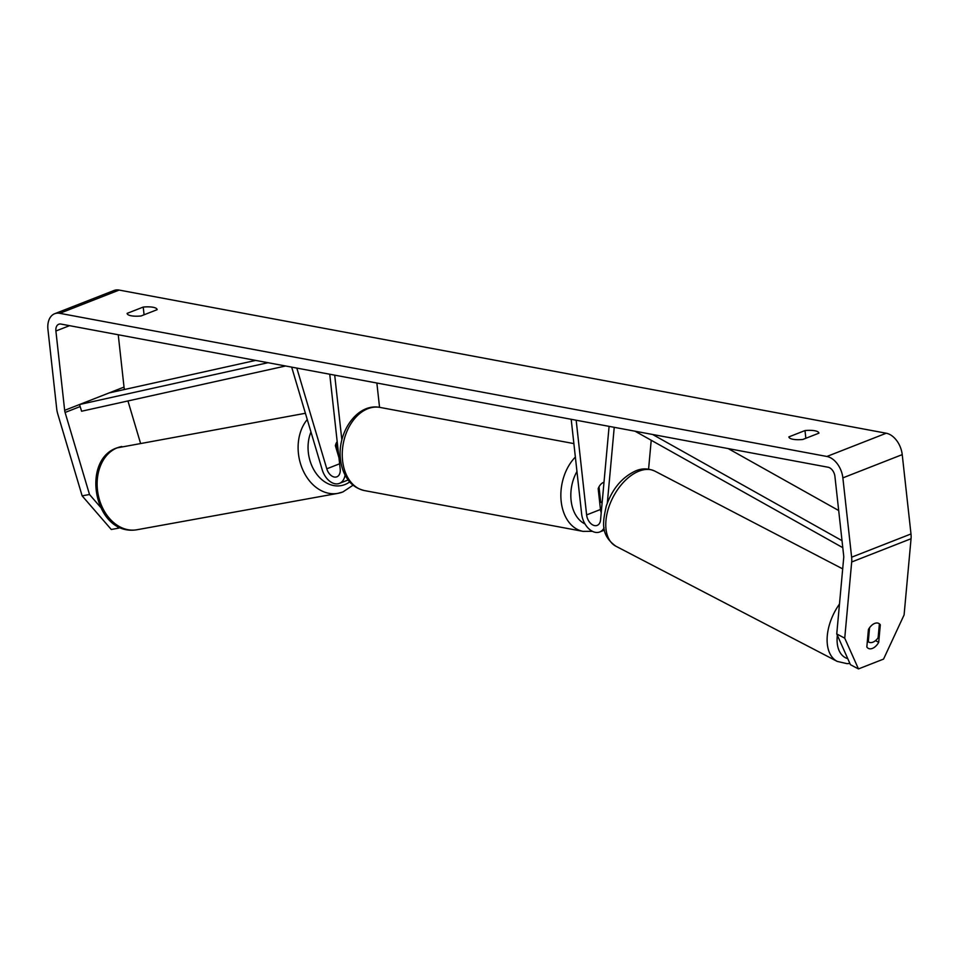 <?xml version="1.0" encoding="UTF-8"?>
<svg xmlns="http://www.w3.org/2000/svg" width="959" height="959" viewBox="0 0 959 959"><rect width="100%" height="100%" fill="white"/><g stroke="black" fill="none" stroke-linecap="round" stroke-linejoin="round"><path stroke-width="1.44" d="M651.221 440.265L648.584 469.131M614.239 427.318L607.323 503.067M604.086 527.846A16.914 11.124 68.6 0 1 599.747 531.969A16.914 11.124 68.6 0 1 581.645 513.988L571.192 419.287M609.097 426.359L600.562 519.898A9.866 6.485 68.6 0 1 597.169 525.4A9.866 6.485 68.6 0 1 586.62 514.923L576.167 420.21M599.663 502.204L602.132 502.66A10.573 7.372 -79.4 0 1 600.658 501.845L599.003 486.824A10.573 7.372 -79.4 0 1 604.002 482.197A10.573 7.372 100.6 0 0 598.176 488.67L600.466 509.493A9.866 6.485 -111.4 0 0 601.221 512.705M878.756 623.41A10.573 6.281 -62.5 0 1 879.391 623.841L878.108 637.807A10.573 6.281 -62.5 0 1 872.99 642.146A10.573 6.281 -62.5 0 1 868.962 642.158A10.573 6.281 -62.5 0 1 868.303 641.727L869.537 627.737M867.356 641.235L868.303 641.727M869.573 627.749A10.573 6.281 -62.5 0 1 873.709 623.889M116.542 525.712L118.652 528.145L111.28 529.488L82.138 495.851L89.511 494.496L65.092 412.466A8.463 5.562 68.6 0 1 64.661 410.344L55.898 331.011A8.463 5.562 68.6 0 1 58.775 324.25A8.463 5.562 68.6 0 1 60.968 324.07L828.061 467.225A8.463 5.562 68.6 0 1 834.917 476.395L843.68 555.717A8.463 5.562 68.6 0 1 843.704 557.766L836.751 633.947L844.735 638.167L858.461 668.926L850.465 664.719L836.751 633.947M802.803 439.474A14.097 4.028 173.7 0 1 793.009 439.282A14.097 4.028 173.7 0 1 788.897 436.956A14.097 4.028 173.7 0 1 788.885 436.884L804.997 430.567A14.097 4.028 173.7 0 1 818.902 433.084A14.097 4.028 173.7 0 1 818.914 433.168L802.803 439.474M131.251 315.787A14.097 4.028 -6.3 0 0 141.033 315.979L157.144 309.673A14.097 4.028 -6.3 0 0 157.132 309.589A14.097 4.028 -6.3 0 0 143.227 307.072L127.115 313.377A14.097 4.028 -6.3 0 0 127.127 313.461A14.097 4.028 -6.3 0 0 131.251 315.787M82.138 495.851L57.72 413.808A19.743 12.982 68.6 0 1 56.713 408.858L47.95 329.524A19.743 12.982 68.6 0 1 54.663 313.737L114.025 290.493A19.743 12.982 68.6 0 1 119.144 290.074L886.236 433.228A19.743 12.982 68.6 0 1 902.227 454.626L910.99 533.959A19.743 12.982 68.6 0 1 911.05 538.73L904.097 614.911L883.551 659.097L858.461 668.926M54.663 313.737A19.743 12.982 68.6 0 1 59.782 313.317L826.886 456.472A19.743 12.982 68.6 0 1 842.865 477.87L851.628 557.203A19.743 12.982 68.6 0 1 851.688 561.986L844.735 638.167M124.538 389.498L124.454 389.21A8.463 5.562 68.6 0 1 124.023 387.088L118.245 334.751M140.494 443.13L127.943 400.958M880.302 624.836L878.708 642.326A10.573 6.341 -62.2 0 1 872.426 648.404A10.573 6.341 -62.2 0 1 868.351 648.38A10.573 6.341 -62.2 0 1 866.828 646.977L868.422 629.488A10.573 6.341 -62.2 0 1 878.78 623.434A10.573 6.341 -62.2 0 1 880.302 624.836L879.343 624.333M867.248 642.446A10.573 6.341 117.8 0 0 868.063 641.691M875.495 640.636L878.708 642.326M89.511 494.496L100.431 507.107M120.115 527.57L118.652 528.145M144.078 314.78L143.227 307.072M805.848 438.287L804.997 430.567M291.668 367.117L322.176 469.658A16.914 11.124 -111.4 0 0 339.414 483.384A16.914 11.124 -111.4 0 0 345.072 475.077M296.81 368.076L326.791 468.807A9.866 6.485 -111.4 0 0 336.837 476.827A9.866 6.485 -111.4 0 0 340.193 468.927L329.74 374.226M341.86 439.989L334.703 375.149M379.548 407.335L376.863 383.013M338.959 457.743L335.374 445.707A10.573 7.9 -100.4 0 1 337.184 441.619M599.603 501.641L600.658 501.845M335.914 443.909L338.323 452.049M255.693 360.404L109.182 392.902L79.501 404.53L268.041 362.706M79.501 404.53L81.611 411.231L285.602 365.99M838.681 510.524L728.193 448.584M842.014 540.66L652.611 434.475M842.781 547.661L635.05 431.202M600.466 509.493L586.62 514.923M839.485 604.026A42.304 25.138 117.5 0 0 837.207 661.398L847.037 663.652L849.902 663.436M847.78 658.677A35.255 20.942 -62.5 0 1 837.339 635.266M837.207 661.398L615.882 546.21A42.304 25.138 -62.5 0 1 608.318 508.761A42.304 25.138 -62.5 0 1 638.838 471.205A42.304 25.138 -62.5 0 1 654.949 471.169L842.685 568.879M119.144 290.074L59.782 313.317M886.236 433.228L826.886 456.472M911.05 538.73L851.688 561.986M69.551 325.664L55.898 331.011M124.023 387.088L64.661 410.344M124.454 389.21L122.68 389.905M80.136 406.568L65.092 412.466M902.227 454.626L842.865 477.87M910.99 533.959L851.628 557.203M339.63 463.784L326.791 468.807M342.579 460.632A42.304 29.489 100.6 0 0 364.504 490.588C354.075 488.059 349.735 482.065 348.549 480.507C344.113 474.693 341.44 467.68 340.517 459.469C336.945 432.929 356.928 402.78 380.016 407.419A42.304 29.489 100.6 0 0 342.579 460.632M364.504 490.588L583.108 531.382A42.304 29.489 -79.4 0 1 561.183 501.425A42.304 29.489 -79.4 0 1 575.364 457.059M576.958 471.48A35.255 24.574 100.6 0 0 571.096 500.418A35.255 24.574 100.6 0 0 585.002 523.95M121.817 446.51A42.304 31.839 79.7 0 0 117.346 447.781A42.304 31.839 79.7 0 0 98.657 496.822A42.304 31.839 79.7 0 0 136.885 529.764C94.45 536.752 80.22 460.404 116.782 447.937L305.406 413.281M310.968 431.982A35.255 26.528 79.7 0 0 315.079 471.84A35.255 26.528 79.7 0 0 344.904 484.559A35.255 26.528 79.7 0 0 349.711 481.909M342.339 492.111A42.304 31.839 -100.3 0 1 337.856 493.37A42.304 31.839 -100.3 0 1 302.313 468.735A42.304 31.839 -100.3 0 1 307.264 419.539M599.747 531.969L604.506 530.099M615.882 546.21C599.902 534.714 602.911 521.78 606.232 506.244C612.094 489.102 621.9 477.33 635.649 470.905C641.907 468.16 648.332 468.244 654.949 471.169M867.344 641.319L868.962 642.158M348.141 479.968L339.414 483.384M583.108 531.382L592.422 531.322M573.878 443.597L380.016 407.419M353.08 485.182L342.902 491.955L337.856 493.37L136.885 529.764"/></g></svg>
